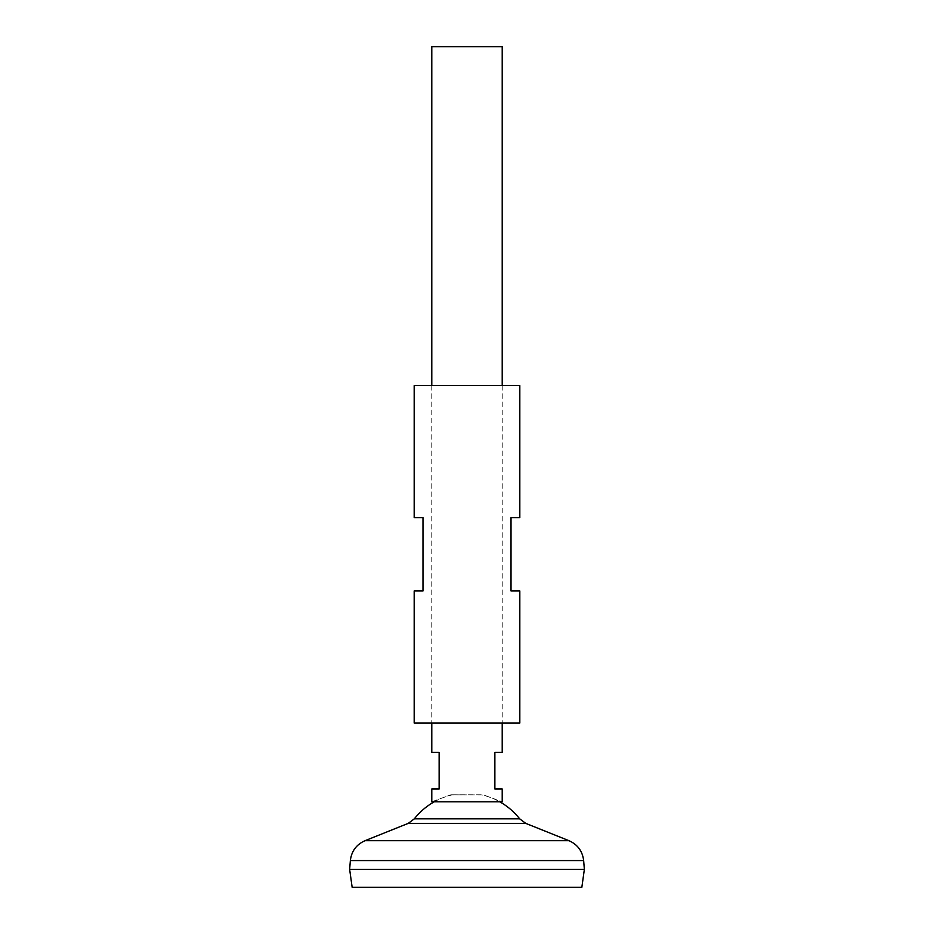<?xml version="1.0" encoding="UTF-8"?>
<svg xmlns="http://www.w3.org/2000/svg" width="934" height="934" viewBox="0 0 934 934"><rect width="100%" height="100%" fill="white"/><g stroke="black" fill="none" stroke-linecap="round" stroke-linejoin="round"><path stroke-width="0.7" stroke-dasharray="4.67 3.5" d="M502.212 752.337L494.868 752.337L494.868 789.008L502.212 789.008M431.788 46.7L502.212 46.7M434.287 801.781A66.979 66.979 0 0 1 452.325 794.881L467 794.881L450.865 794.776L431.788 801.781L502.212 801.781L483.135 794.776L450.865 794.776L481.675 794.881A66.979 66.979 0 0 1 499.713 801.781M352.153 887.3L581.847 887.3M467 869.402L584.357 869.402L467 869.402M414.357 818.814L519.643 818.814M431.788 789.008L439.132 789.008L439.132 752.337L431.788 752.337M519.818 722.998L414.182 722.998M414.182 517.611L422.985 517.611L422.985 590.965L414.182 590.965M519.818 385.579L414.182 385.579M519.818 590.965L511.015 590.965L511.015 517.611L519.818 517.611M350.355 860.576L583.645 860.576M365.019 840.693L568.981 840.693M408.286 823.356L525.714 823.356M502.212 385.579L502.212 722.998M431.788 385.579L431.788 722.998"/><path stroke-width="1.4" d="M431.788 722.998L431.788 752.337L439.132 752.337L439.132 789.008L431.788 789.008L431.788 801.781L502.212 801.781L502.212 789.008L494.868 789.008L494.868 752.337L502.212 752.337L502.212 722.998M502.212 385.579L502.212 46.7L431.788 46.7L431.788 385.579M581.847 887.3L352.153 887.3L349.643 869.402L467 869.367L349.643 869.402L350.355 860.576L583.645 860.576L584.357 869.367L467 869.402L584.357 869.367L581.847 887.3M499.713 801.781A66.979 66.979 0 0 1 519.643 818.814L414.357 818.814L408.286 823.356L365.019 840.693C356.379 844.558 351.499 851.178 350.355 860.576M434.287 801.781A66.979 66.979 0 0 0 414.357 818.814M414.182 722.998L519.818 722.998L519.818 590.965L511.015 590.965L511.015 517.611L519.818 517.611L519.818 385.579L414.182 385.579L414.182 517.611L422.985 517.611L422.985 590.965L414.182 590.965L414.182 722.998M519.643 818.814L525.714 823.356L568.981 840.693L365.019 840.693M525.714 823.356L408.286 823.356M568.981 840.693C577.621 844.558 582.501 851.178 583.645 860.576"/></g></svg>
